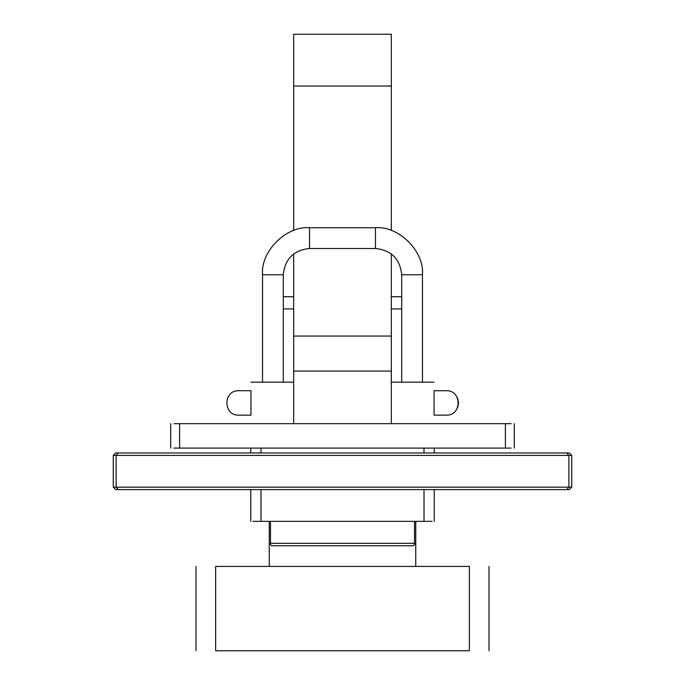 <?xml version="1.0" encoding="UTF-8"?>
<svg xmlns="http://www.w3.org/2000/svg" width="685" height="685" viewBox="0 0 685 685"><rect width="100%" height="100%" fill="white"/><g stroke="black" fill="none" stroke-linecap="round" stroke-linejoin="round"><path stroke-width="1.03" d="M113.265 487.163L113.265 455.422L115.705 452.982L569.295 452.982L571.735 455.422L116.116 455.422L116.116 487.163L113.265 487.163L115.705 489.604L118.274 489.604L116.116 487.163L568.884 487.163L568.884 455.422L566.726 452.982M566.726 489.604L568.884 487.163L571.735 487.163L569.295 489.604L118.274 489.604M415.127 543.941L414.502 543.316L270.498 543.316L269.873 543.941L271.697 545.765L413.303 545.765L415.744 543.316L415.744 521.345M414.502 543.316L414.502 521.345M269.873 543.941L269.256 543.316L269.256 521.345M270.498 543.316L270.498 521.345M113.265 455.422L116.116 455.422L118.274 452.982M469.371 650.75C495.272 650.75 495.272 650.75 469.371 650.75L215.629 650.75C189.728 650.75 189.728 650.75 215.629 650.75L215.629 566.426L469.371 566.426C495.272 566.426 495.272 566.426 469.371 566.426L469.371 650.75M215.629 566.426C189.728 566.426 189.728 566.426 215.629 566.426M391.332 300.261L391.332 308.926L401.71 308.926M283.29 308.926L293.668 308.926L293.668 302.299L293.668 308.926M173.964 423.681L511.036 423.681M391.332 253.844L391.332 423.681M293.668 230.502L293.668 34.25L391.332 34.25L391.332 230.502M391.332 371.082L293.668 371.082L293.668 253.844M293.668 371.082L293.668 423.681M283.29 296.716L293.668 296.716M391.332 296.716L401.71 296.716M511.036 448.101L173.964 448.101M432.081 521.345L252.919 521.345M262.535 382.179L262.535 274.745C260.437 251.489 286.287 225.648 309.534 227.745L375.466 227.745C398.713 225.648 424.563 251.489 422.465 274.745L422.465 382.179M283.29 382.179L283.29 274.745C284.96 258.921 293.711 250.171 309.534 248.501L375.466 248.501C391.289 250.171 400.04 258.921 401.71 274.745L401.71 382.179M250.941 390.724L250.941 415.136L238.731 415.136C222.993 415.804 222.993 390.048 238.731 390.724L250.941 390.724M434.059 415.136L446.269 415.136C462.007 415.804 462.007 390.048 446.269 390.724L434.059 390.724L434.059 415.136M458.479 402.926L458.428 404.039M458.214 405.434L457.965 406.428M457.64 407.378L457.452 407.823M458.471 402.746L458.411 401.65M458.188 400.305L458.017 399.612M457.674 398.584L457.169 397.437M391.332 336.052L293.668 336.052M293.668 86.019L391.332 86.019M505.402 448.101L505.402 423.681M179.598 423.681L179.598 448.101M424.006 448.101L424.006 452.982M424.006 489.604L424.006 521.345M260.994 448.101L260.994 452.982M260.994 489.604L260.994 521.345M262.535 274.745L283.29 274.745M309.534 227.745L309.534 248.501M375.466 227.745L375.466 248.501M422.465 274.745L401.71 274.745M571.735 487.163L571.735 455.422M488.996 566.426L488.996 650.75M196.004 566.426L196.004 650.75M415.744 543.316L415.744 566.426M269.256 543.316L269.256 566.426M514.307 448.101L514.307 423.681M170.693 423.681L170.693 448.101M434.221 448.101L434.221 452.982M434.221 489.604L434.221 521.345M250.778 448.101L250.778 452.982M250.778 489.604L250.778 521.345M434.059 382.179L391.332 382.179M293.668 382.179L250.941 382.179"/></g></svg>
